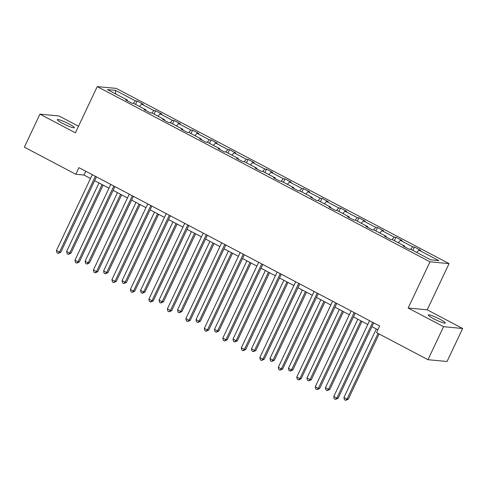 <?xml version="1.0" encoding="UTF-8"?>
<svg xmlns="http://www.w3.org/2000/svg" width="487" height="487" viewBox="0 0 487 487"><rect width="100%" height="100%" fill="white"/><g stroke="black" fill="none" stroke-linecap="round" stroke-linejoin="round"><path stroke-width="0.73" d="M62.561 123.351A9.423 1.175 25.3 0 0 74.334 127.685A9.423 1.175 25.3 0 0 69.075 123.972A9.423 1.175 25.3 0 0 57.302 119.638A9.423 1.175 25.3 0 0 62.561 123.351M433.533 318.681A9.423 1.175 25.3 0 0 445.307 323.015A9.423 1.175 25.3 0 0 440.041 319.295A9.423 1.175 25.3 0 0 428.268 314.961A9.423 1.175 25.3 0 0 433.533 318.681M78.504 126.224L59.024 115.967L39.952 114.159L24.35 147.171L75.808 174.267L83.989 175.04L90.503 178.467M449.063 263.613L116.302 88.403L97.236 86.601L429.997 261.811L449.063 263.613L427.215 309.829L408.149 308.028L443.584 326.686L462.65 328.488L427.215 309.829M462.65 328.488L447.048 361.5L427.976 359.692L443.584 326.686M133.249 103.317L135.435 100.864L137.139 101.022L135.544 104.388M115.65 93.918L115.468 90.351L135.435 100.864M139.495 106.47L141.595 104.108L143.3 104.267L137.139 101.022M141.595 104.108L153.922 110.598L155.621 110.756L154.032 114.122M157.977 116.204L160.083 113.842L161.787 114.001L155.621 110.756M160.083 113.842L172.41 120.332L174.109 120.49L172.52 123.856M176.464 125.938L178.571 123.576L180.275 123.735L174.109 120.49M178.571 123.576L190.892 130.066L192.596 130.224L191.007 133.59M194.952 135.672L197.058 133.31L198.757 133.468L192.596 130.224M197.058 133.31L209.38 139.799L211.084 139.958L209.495 143.324M213.44 145.406L215.54 143.044L217.245 143.202L211.084 139.958M215.54 143.044L227.867 149.533L229.572 149.692L227.977 153.058M231.928 155.14L234.028 152.778L235.732 152.936L229.572 149.692M234.028 152.778L246.355 159.261L248.06 159.426L246.465 162.792M250.415 164.874L252.516 162.506L254.22 162.67L248.06 159.426M252.516 162.506L264.843 168.995L266.547 169.159L264.952 172.526M268.903 174.608L271.003 172.24L272.708 172.404L266.547 169.159M271.003 172.24L283.331 178.729L285.029 178.893L283.44 182.26M287.385 184.342L289.491 181.974L291.196 182.138L285.029 178.893M289.491 181.974L301.812 188.463L303.517 188.627L301.928 191.994M305.873 194.076L307.979 191.708L309.683 191.872L303.517 188.627M307.979 191.708L320.3 198.197L322.004 198.361L320.416 201.728M324.36 203.81L326.467 201.441L328.165 201.606L322.004 198.361M326.467 201.441L338.788 207.931L340.492 208.095L338.897 211.461M342.848 213.543L344.948 211.175L346.653 211.34L340.492 208.095M344.948 211.175L357.275 217.665L358.98 217.829L357.385 221.195M361.336 223.271L363.436 220.909L365.14 221.074L358.98 217.829M363.436 220.909L375.763 227.399L377.468 227.563L375.873 230.929M379.823 233.005L381.924 230.643L383.628 230.808L377.468 227.563M381.924 230.643L394.251 237.132L395.949 237.297L394.36 240.663M398.305 242.739L400.411 240.377L402.116 240.541L395.949 237.297M400.411 240.377L412.733 246.866L414.437 247.031L412.848 250.397M416.793 252.473L418.899 250.111L420.604 250.275L414.437 247.031M418.899 250.111L438.866 260.624L430.831 259.863L410.864 249.35L409.159 249.192L402.999 245.947L404.703 246.112L392.376 239.622L390.671 239.458L384.511 236.213L386.215 236.378L373.888 229.888L372.19 229.724L366.023 226.479L367.728 226.644L355.407 220.154L353.702 219.99L347.535 216.745L349.24 216.91L336.919 210.421L335.214 210.256L329.054 207.012L330.752 207.176L318.431 200.687L316.727 200.522L310.566 197.278L312.27 197.442L299.943 190.953L298.239 190.788L292.078 187.544L293.783 187.708L281.456 181.219L279.751 181.054L273.591 177.81L275.295 177.974L262.968 171.485L261.269 171.321L255.103 168.076L256.807 168.24L244.48 161.751L242.782 161.587L236.615 158.342L238.32 158.506L225.998 152.017L224.294 151.853L218.133 148.608L219.832 148.772L207.511 142.283L205.806 142.119L199.646 138.874L201.35 139.038L189.023 132.549L187.318 132.385L181.158 129.14L182.862 129.305L170.535 122.815L168.831 122.651L162.67 119.406L164.375 119.571L152.047 113.081L150.343 112.917L144.182 109.672L145.887 109.837L133.56 103.347L131.861 103.183L125.695 99.938L127.399 100.103L107.432 89.59L115.468 90.351M427.976 359.692L376.524 332.603L379.647 325.998L78.924 167.662L75.808 174.267M145.826 110.537L145.887 109.837M151.737 113.051L153.922 110.598M164.314 120.271L164.375 119.571M170.225 122.785L172.41 120.332M182.802 130.005L182.862 129.305M188.706 132.519L190.892 130.066M201.289 139.739L201.35 139.038M207.194 142.253L209.38 139.799M219.777 149.472L219.832 148.772M225.682 151.987L227.867 149.533M238.259 159.206L238.32 158.506M244.17 161.721L246.355 159.261M256.746 168.94L256.807 168.24M262.657 171.454L264.843 168.995M275.234 178.674L275.295 177.974M281.145 181.188L283.331 178.729M293.722 188.408L293.783 187.708M299.627 190.922L301.812 188.463M312.21 198.142L312.27 197.442M318.114 200.656L320.3 198.197M330.697 207.876L330.752 207.176M336.602 210.39L338.788 207.931M349.179 217.61L349.24 216.91M355.09 220.124L357.275 217.665M367.667 227.344L367.728 226.644M373.578 229.858L375.763 227.399M386.154 237.078L386.215 236.378M392.065 239.592L394.251 237.132M404.642 246.812L404.703 246.112M410.553 249.326L412.733 246.866M39.952 114.159L75.388 132.817L97.236 86.601M408.149 308.028L429.997 261.811M94.642 180.653L108.991 188.201M113.13 190.387L127.472 197.935M131.618 200.114L145.96 207.669M150.106 209.848L164.448 217.403M168.593 219.582L182.935 227.137M187.081 229.316L201.423 236.871M205.569 239.05L219.911 246.605M224.05 248.784L238.393 256.339M242.538 258.518L256.88 266.072M261.026 268.252L275.368 275.806M279.514 277.986L293.856 285.54M298.001 287.72L312.344 295.274M316.489 297.454L330.831 305.008M334.971 307.187L349.319 314.742M353.459 316.921L367.801 324.476M371.946 326.655L377.863 329.772M85.773 171.266L83.989 175.04M127.338 100.803L127.399 100.103M372.665 322.327L336.84 398.123L333.759 396.503L369.584 320.702M373.73 322.887L338.106 398.244L336.84 398.123L335.482 399.389L334.252 398.737L333.759 396.503M338.106 398.244L335.482 399.389M376.311 328.956L343.925 397.465L347.006 399.084L348.278 399.206L379.117 333.966M348.278 399.206L345.654 400.351L347.006 399.084L378.052 333.406M345.654 400.351L344.419 399.699L343.925 397.465M354.177 312.593L318.352 388.389L315.272 386.769L351.097 310.968M355.242 313.153L319.624 388.51L318.352 388.389L316.994 389.655L315.765 389.003L315.272 386.769M319.624 388.51L316.994 389.655M335.695 302.859L299.864 378.655L296.784 377.035L332.615 301.234M336.754 303.419L301.136 378.776L299.864 378.655L298.507 379.921L297.277 379.27L296.784 377.035M301.136 378.776L298.507 379.921M357.823 319.222L325.438 387.731L328.518 389.35L329.79 389.472L361.969 321.402M329.79 389.472L327.167 390.617L328.518 389.35L360.904 320.842M327.167 390.617L325.931 389.971L325.438 387.731M339.336 309.488L306.95 377.997L310.03 379.617L311.303 379.738L343.481 311.668M311.303 379.738L308.679 380.883L310.03 379.617L342.416 311.108M308.679 380.883L307.443 380.237L306.95 377.997M317.207 293.125L281.376 368.921L278.296 367.301L314.127 291.5M318.267 293.685L282.649 369.043L281.376 368.921L280.025 370.187L278.789 369.536L278.296 367.301M282.649 369.043L280.025 370.187M320.848 299.755L288.462 368.263L291.549 369.883L292.815 370.004L324.993 301.934M292.815 370.004L290.191 371.149L291.549 369.883L323.928 301.374M290.191 371.149L288.961 370.504L288.462 368.263M298.72 283.391L262.889 359.187L259.808 357.568L295.639 281.766M299.785 283.951L264.161 359.309L262.889 359.187L261.537 360.453L260.302 359.808L259.808 357.568M264.161 359.309L261.537 360.453M302.36 290.021L269.981 358.529L273.061 360.149L274.333 360.27L306.506 292.2M274.333 360.27L271.703 361.415L273.061 360.149L305.446 291.64M271.703 361.415L270.474 360.77L269.981 358.529M280.232 273.657L244.401 349.453L241.321 347.834L277.152 272.032M281.297 274.218L245.673 349.575L244.401 349.453L243.05 350.719L241.814 350.074L241.321 347.834M245.673 349.575L243.05 350.719M283.878 280.287L251.493 348.795L254.573 350.415L255.845 350.537L288.018 282.466M255.845 350.537L253.216 351.681L254.573 350.415L286.959 281.906M253.216 351.681L251.986 351.036L251.493 348.795M261.744 263.924L225.919 339.719L222.833 338.1L258.664 262.298M262.81 264.484L227.185 339.841L225.919 339.719L224.562 340.985L223.332 340.34L222.833 338.1M227.185 339.841L224.562 340.985M243.257 254.19L207.432 329.985L204.351 328.366L240.176 252.564M244.322 254.75L208.704 330.107L207.432 329.985L206.074 331.251L204.844 330.606L204.351 328.366M208.704 330.107L206.074 331.251M224.775 244.456L188.944 320.251L185.864 318.632L221.688 242.83M225.834 245.016L190.216 320.373L188.944 320.251L187.586 321.517L186.357 320.872L185.864 318.632M190.216 320.373L187.586 321.517M206.287 234.722L170.456 310.517L167.376 308.898L203.207 233.096M207.346 235.282L171.728 310.639L170.456 310.517L169.105 311.783L167.869 311.138L167.376 308.898M171.728 310.639L169.105 311.783M187.799 224.988L151.968 300.783L148.888 299.164L184.719 223.363M188.865 225.548L153.241 300.905L151.968 300.783L150.617 302.05L149.381 301.404L148.888 299.164M153.241 300.905L150.617 302.05M169.312 215.254L133.481 291.049L130.4 289.43L166.231 213.629M170.377 215.814L134.753 291.171L133.481 291.049L132.129 292.316L130.893 291.67L130.4 289.43M134.753 291.171L132.129 292.316M150.824 205.52L114.999 281.316L111.913 279.696L147.744 203.895M151.889 206.08L116.265 281.437L114.999 281.316L113.641 282.582L112.412 281.936L111.913 279.696M116.265 281.437L113.641 282.582M132.336 195.786L96.511 271.582L93.431 269.962L129.256 194.167M133.401 196.346L97.777 271.703L96.511 271.582L95.154 272.848L93.924 272.203L93.431 269.962M97.777 271.703L95.154 272.848M113.855 186.052L78.023 261.848L74.943 260.228L110.768 184.433M114.914 186.612L79.296 261.969L78.023 261.848L76.666 263.114L75.436 262.469L74.943 260.228M79.296 261.969L76.666 263.114M95.367 176.318L59.536 252.114L56.455 250.495L92.287 174.699M96.426 176.878L60.808 252.236L59.536 252.114L58.178 253.38L56.949 252.735L56.455 250.495M60.808 252.236L58.178 253.38M265.391 270.553L233.005 339.062L236.085 340.681L237.358 340.803L269.53 272.732M237.358 340.803L234.734 341.947L236.085 340.681L268.471 272.172M234.734 341.947L233.498 341.302L233.005 339.062M246.903 260.819L214.517 329.328L217.598 330.947L218.87 331.069L251.048 262.998M218.87 331.069L216.246 332.213L217.598 330.947L249.983 262.438M216.246 332.213L215.011 331.568L214.517 329.328M228.415 251.085L196.03 319.594L199.11 321.213L200.382 321.335L232.561 253.264M200.382 321.335L197.759 322.479L199.11 321.213L231.495 252.704M197.759 322.479L196.523 321.834L196.03 319.594M209.927 241.351L177.542 309.86L180.628 311.479L181.895 311.601L214.073 243.53M181.895 311.601L179.271 312.745L180.628 311.479L213.008 242.97M179.271 312.745L178.041 312.1L177.542 309.86M191.44 231.617L159.06 300.126L162.141 301.745L163.407 301.867L195.585 233.797M163.407 301.867L160.783 303.011L162.141 301.745L194.52 233.236M160.783 303.011L159.553 302.366L159.06 300.126M172.952 221.883L140.573 290.392L143.653 292.011L144.925 292.133L177.098 224.063M144.925 292.133L142.295 293.277L143.653 292.011L176.038 223.503M142.295 293.277L141.066 292.632L140.573 290.392M154.47 212.149L122.085 280.658L125.165 282.277L126.437 282.399L158.61 214.329M126.437 282.399L123.808 283.544L125.165 282.277L157.551 213.769M123.808 283.544L122.578 282.898L122.085 280.658M135.983 202.415L103.597 270.924L106.677 272.543L107.95 272.665L140.128 204.595M107.95 272.665L105.326 273.81L106.677 272.543L139.063 204.035M105.326 273.81L104.09 273.164L103.597 270.924M117.495 192.682L85.109 261.19L88.19 262.81L89.462 262.931L121.64 194.861M89.462 262.931L86.838 264.076L88.19 262.81L120.575 194.301M86.838 264.076L85.602 263.43L85.109 261.19M99.007 182.948L66.622 251.456L69.702 253.076L70.974 253.197L103.153 185.127M70.974 253.197L68.35 254.342L69.702 253.076L102.087 184.567M68.35 254.342L67.121 253.697L66.622 251.456"/></g></svg>

